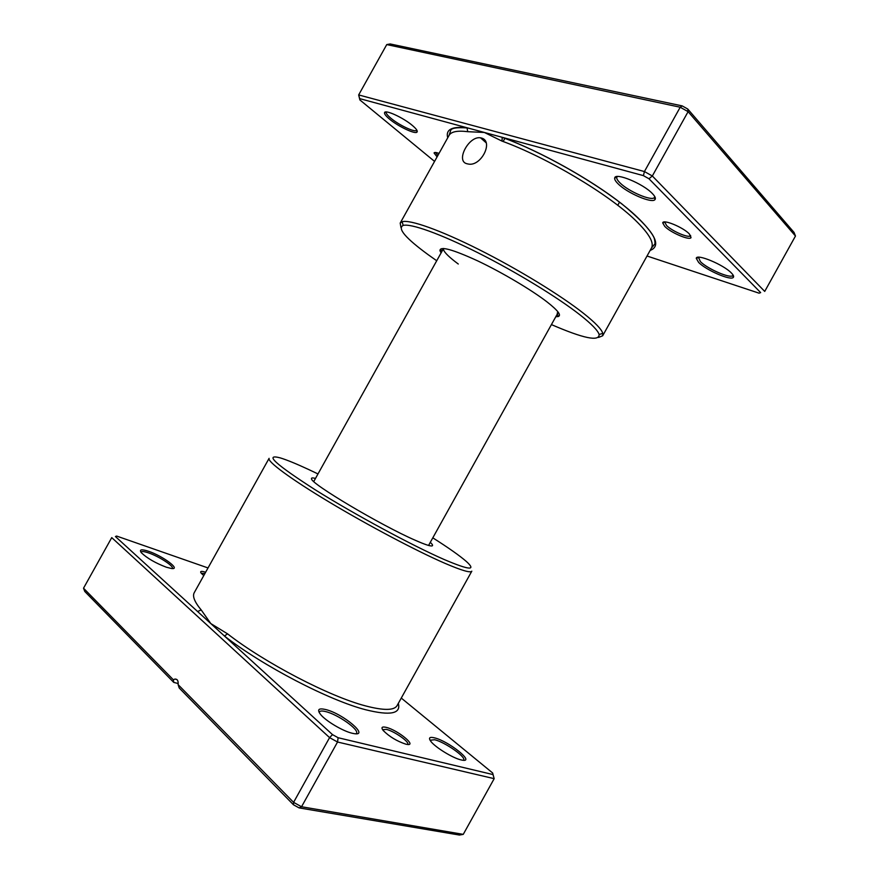 <?xml version="1.0" encoding="UTF-8"?>
<svg xmlns="http://www.w3.org/2000/svg" width="879" height="879" viewBox="0 0 879 879"><rect width="100%" height="100%" fill="white"/><g stroke="black" fill="none" stroke-linecap="round" stroke-linejoin="round"><path stroke-width="1.32" d="M437.083 156.891L434.061 152.968C434.38 152.188 436.039 152.331 439.028 153.407M434.061 152.968L435.687 152.517L437.819 155.572M664.744 226.408L662.711 222.859C663.019 218.992 683.082 227.265 689.323 233.913L691.026 237.682C689.202 240.593 670.754 232.638 664.744 226.408M664.777 222.09L666.535 225.496C671.995 231.166 688.795 238.396 690.444 235.737L690.619 235.418M481.307 137.992C494.119 141.003 481.066 167.109 468.057 163.988L466.958 163.747C455.311 161.198 468.859 135.652 480.549 137.827L481.307 137.992M698.629 262.414L696.256 258.305C696.52 253.416 723.637 264.689 731.427 273.039C733.405 275.061 734.053 276.5 733.35 277.346C731.064 281.016 706.2 270.249 698.629 262.414M698.475 257.239L700.354 261.579C707.408 268.908 730.669 278.962 732.778 275.501L733.031 274.962M618.058 183.777C615.487 181.25 614.377 179.305 614.707 177.943C615.201 172.196 642.988 183.568 652.273 193.468C655.064 196.325 655.976 198.368 654.998 199.577C652.207 203.829 627.013 192.973 618.058 183.777M617.41 176.514L616.794 177.327C616.476 178.602 617.508 180.415 619.893 182.777C628.254 191.38 651.811 201.522 654.405 197.511L654.767 196.566M389.485 119.072C385.947 116.105 384.288 113.984 384.53 112.721C384.804 109.183 403.428 117.698 412.537 125.598C416.305 128.828 417.822 130.971 417.064 132.037C415.459 134.641 398.242 126.51 389.485 119.072M386.299 112.116L386.233 112.27C386.002 113.446 387.54 115.424 390.836 118.204C399.011 125.159 415.097 132.751 416.591 130.301L416.756 130.004M441.104 252.877L439.972 250.757C439.665 245.834 452.256 249.218 477.769 260.92C501.942 272.38 531.465 289.872 547.024 301.915C557.978 310.496 561.692 315.385 558.198 316.561L555.803 316.715M313.759 481.527L443.565 248.46L443.521 249.713C444.51 252.68 449.433 257.448 458.278 264.019M551.419 324.593C583.425 338.448 599.324 341.755 599.126 334.492C597.918 330.548 591.644 324.087 580.294 315.1C558.088 297.629 516.292 272.05 478.176 252.877C440.016 233.671 410.636 223.277 403.164 225.431C397.198 228.386 405.604 238.198 428.392 254.855L436.72 260.755M400.956 227.474L400.198 223.079L402.175 221.717C409.79 219.387 439.885 229.924 479.033 249.592C518.138 269.227 561.011 295.498 583.667 313.451C595.259 322.67 601.632 329.317 602.796 333.383L602.675 335.778L598.555 337.448M647.021 256.009L759.06 293.168L760.654 292.608L648.977 178.767L643.406 175.635L502.217 137.311L501.997 141.101L484.384 132.465L359.687 98.624L359.874 99.931L434.567 161.406M359.874 99.931L358.665 94.932L644.428 171.548L652.328 175.987L764.719 291.421L795.473 236.022L688.103 111.655L680.203 107.227L386.749 44.587L390.177 43.95L682.192 105.898L687.763 109.029L794.056 232.452L795.473 236.022M648.977 178.767L652.328 175.987L688.103 111.655L687.763 109.029M643.406 175.635L644.428 171.548L680.203 107.227L682.192 105.898M359.687 98.624L358.665 94.932L386.749 44.587M760.654 292.608L759.06 293.168M650.119 250.449C662.975 245.505 653.558 229.99 621.871 203.917C590.325 179.162 539.893 151.089 502.217 137.311L484.384 132.465L467.694 131.685C457.355 130.411 451.147 131.641 449.07 135.377L400.198 223.079M557.209 313.001L558.264 312.298L428.578 545.441M602.675 335.778L651.471 248.021L654.547 244.318C655.174 244.329 655.141 242.516 654.426 238.901C653.372 234.429 643.307 221.288 625.848 207.169C594.775 181.788 541.64 151.759 502.294 137.399L501.502 137.113M447.719 137.794C445.521 129.499 451.971 126.169 467.079 127.774L467.694 131.685M315.462 478.451C312.463 477.627 311.155 477.769 311.54 478.879C310.737 483.626 381.112 525.466 415.229 540.255C424.524 544.365 430.117 546.255 431.996 545.925C433.149 545.661 432.578 544.475 430.292 542.365M203.774 575.569L201.313 573.35C199.698 571.185 201.137 570.812 205.631 572.24M204.895 573.558L201.236 573.262M405.746 744.139C396.825 741.162 389.32 736.624 383.222 730.515C380.904 727.438 381.915 726.384 386.244 727.372C397.747 730.02 417.932 746.623 406.68 744.337L405.746 744.139M407.713 744.469L407.757 744.392C409.735 741.986 394.286 731.174 386.408 729.383L382.596 729.669M166.351 567.219C155.495 563.076 147.2 558.297 141.475 552.858C138.926 549.474 141.266 548.935 148.496 551.265C162.747 555.946 181.612 570.01 171.416 568.493L166.351 567.219M172.317 568.559L172.361 568.482C174.207 566.274 158.912 556.319 148.474 552.869C144.167 551.419 141.662 551.155 140.959 552.078L140.926 552.166M460.992 759.895C452.828 758.105 435.413 747.414 430.93 741.491C428.26 737.877 429.435 736.668 434.457 737.833C448.631 741.096 475.978 762.972 461.991 760.104L460.992 759.895M463.486 760.28L463.651 760.06C466.2 756.973 444.807 742.063 434.655 739.744L430.051 740.239M352.127 733.229C342.909 731.152 325.944 721.077 320.659 714.572C316.847 709.595 318.495 707.914 325.593 709.518C342.942 713.55 370.553 736.899 353.589 733.536L352.127 733.229M356.105 733.767L356.489 733.339C359.412 729.614 337.723 714.385 325.724 711.605C322.186 710.715 320.066 710.825 319.341 711.946L319.176 712.506M317.978 473.935L308.782 469.573C296.3 463.771 286.774 459.871 280.203 457.871C263.777 453.608 275.391 464.211 315.045 489.691C354.16 514.226 412.69 545.804 444.334 559.582C469.342 570.218 476.682 570.856 466.364 561.483C459.805 555.77 448.62 547.881 432.809 537.849M471.814 571.174C470.65 573.13 461.629 570.493 444.763 563.241C416.767 551.111 368.103 525.411 329.229 502.074C290.279 478.703 267.04 461.409 269.095 458.344L194.248 592.666C192.259 596.226 194.578 601.983 201.214 609.96L210.806 623.574L227.551 633.847C264.854 662.909 329.68 696.618 365.444 705.87C383.705 710.65 394.253 710.551 397.099 705.573L471.814 571.174M208.026 567.944L116.621 536.058L115.424 536.542L332.515 734.624L338.118 737.723L493.02 774.575L492.636 772.971L401.274 698.069M178.228 683.532L173.745 682.401L84.78 591.468L83.527 588.205L173.35 679.786L173.745 682.401M492.636 772.971L494.174 778.662L337.536 742.019L329.581 737.624L111.743 537.618L83.527 588.205M115.424 536.542L116.621 536.058M178.107 684.62L293.586 802.351L301.541 806.746L463.255 834.358L459.442 835.05L299.091 807.889L293.487 804.79L179.217 688.004L178.107 684.62C178.47 680.851 177.404 678.995 174.888 679.049L173.35 679.786M332.515 734.624L329.581 737.624L293.586 802.351L293.487 804.79M338.118 737.723L337.536 742.019L301.541 806.746L299.091 807.889M493.02 774.575L494.174 778.662L463.255 834.358M197.566 611.498L201.214 609.96M398.319 703.376C401.176 713.737 390.32 715.869 365.752 709.771C329.131 700.431 262.59 665.864 224.453 636.022L227.551 633.847M651.471 248.021C654.328 242.736 648.988 233.506 635.451 220.332C609.026 194.468 546.43 157.143 501.997 141.101M664.7 222.255L662.711 222.859M698.157 257.723L696.256 258.305M616.794 177.327L614.707 177.943M386.233 112.27L384.53 112.721M442.73 249.944L439.972 250.757M599.126 334.492L602.796 333.383M503.118 141.53L504.876 138.366M617.761 205.334L619.519 202.17M403.164 225.431L402.175 221.717M557.429 313.792L558.198 316.561M416.591 130.301L417.064 132.037M654.405 197.511L654.998 199.577M732.778 275.501L733.35 277.346M486.043 142.695L480.549 137.827M690.444 235.737L691.026 237.682M467.76 127.96L467.287 127.949C456.509 127.191 450.949 128.147 450.597 130.806L449.07 135.377M176.921 679.555L174.888 679.049"/></g></svg>
